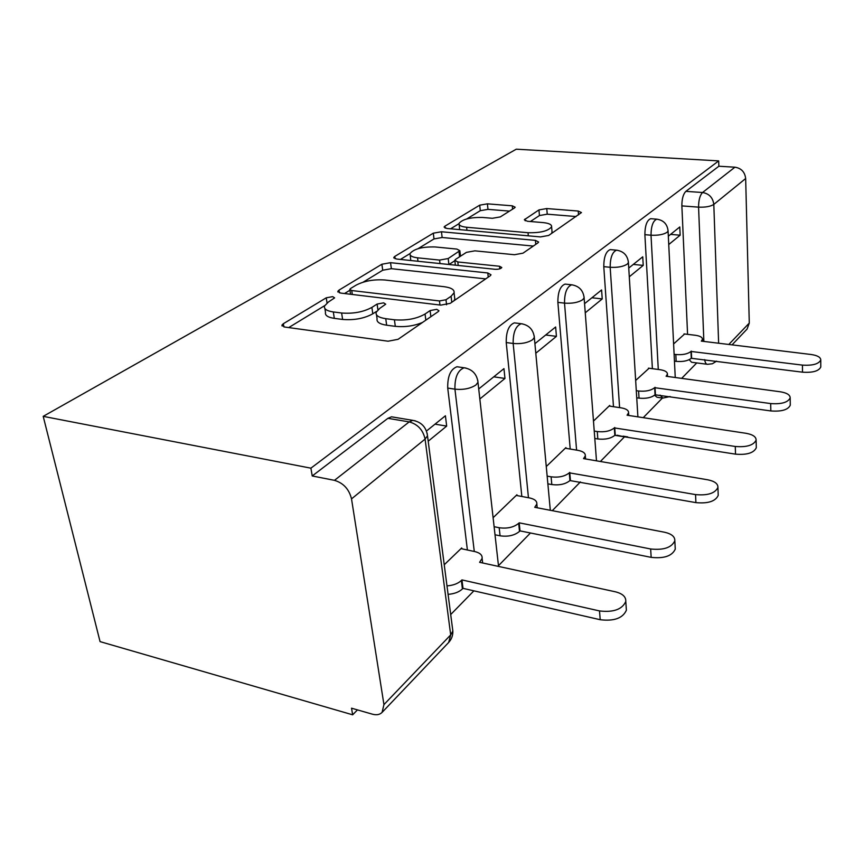 <?xml version="1.0" encoding="UTF-8"?>
<svg xmlns="http://www.w3.org/2000/svg" width="864" height="864" viewBox="0 0 864 864"><rect width="100%" height="100%" fill="white"/><g stroke="black" fill="none" stroke-linecap="round" stroke-linejoin="round"><path stroke-width="1.3" d="M332.716 296.633L326.246 297.81L283.338 323.719L281.956 325.112L284.612 327.024L388.098 341.215L398.066 339.314L438.275 311.58L438.977 310.781L436.73 309.334L430.11 310.576L425.056 314.021C416.707 318.805 406.49 320.717 394.416 319.788L385.754 318.676C378.68 317.606 375.484 315.479 376.153 312.293L379.75 308.383L385.711 304.193L383.638 302.854L377.104 304.063L371.887 307.4C363.334 312.034 353.257 313.902 341.626 313.006L333.32 311.947C326.743 310.964 323.806 308.977 324.508 306.007L328.428 301.99L334.616 297.886L332.716 296.633M654.577 395.226L657.018 397.256L662.094 397.991M617.004 435.197L623.884 436.741M514.49 207.954L515.182 207.209L512.276 205.816L487.415 203.839L479.714 205.168L444.928 226.174L444.085 227.038L446.861 228.474L540.454 236.92L548.694 235.44L581.45 212.566L578.232 211.054L546.761 208.559L538.963 209.909L524.329 219.769L527.386 221.26L543.143 222.599C549.018 223.204 551.837 224.597 551.61 226.778C548.316 231.012 540.454 232.999 528.034 232.718L466.614 227.254C461.246 226.67 458.719 225.385 459.043 223.387C462.532 219.218 470.34 217.242 482.447 217.447L492.372 218.29L500.288 216.918L514.49 207.954M718.686 160.898L310.9 468.169L43.2 416.351L516.283 149.191L718.686 160.898L718.859 166.234L734.929 167.195C741.29 168.221 744.865 172.001 745.664 178.524L749.282 323.071L747.079 329.087L732.056 344.866M390.55 262.678L381.888 264.233L339.001 290.12L337.835 291.308L340.546 293.058L440.834 305.122L450.198 303.361L490.18 275.8L491.011 274.817L487.793 272.97L390.55 262.678L391.36 268.682L382.709 270.227L363.128 282.182M394.783 256.435L433.307 233.183L441.461 231.757L535.41 240.376L538.639 242.039L537.926 242.87L522.99 253.174L514.458 254.718L474.908 250.841L466.43 252.364L455.684 259.308L454.81 260.269L457.823 261.965L499.532 266.252L501.79 267.516C500.807 268.812 498.571 269.406 495.094 269.298L396.554 259.038L393.8 257.45L394.783 256.435L395.096 258.757M687.571 334.336L681.869 205.902L698.576 207.144C698.587 200.156 699.905 195.286 702.551 192.51L734.929 167.195M383.94 704.614L450.695 634.9L425.088 439.096L351.518 498.884L383.94 704.614L382.072 712.4C379.782 714.701 376.564 715.295 372.406 714.182L351.529 708.188L352.652 714.809L357.469 709.895M450.706 614.542L473.893 590.836M498.55 565.618L530.453 532.991M552.28 510.678L580.414 481.907M600.383 461.495L624.445 436.882M643.237 417.668L662.396 398.066M681.664 378.367L696.773 362.923M352.652 714.809L100.062 641.617L43.2 416.351M351.518 498.884C349.121 489.218 343.44 483.041 334.476 480.341L409.201 421.902L412.787 420.358L415.314 420.844M310.9 468.169L312.228 475.967L334.476 480.341M461.808 548.802L461.7 547.949L444.247 564.754M428.198 441.212L446.677 426.103L435.013 424.148M446.677 426.103L445.414 415.778L426.47 431.039M517.018 495.569L516.931 494.77L493.106 517.698M479.855 398.974L504.965 378.443L493.776 376.823M504.965 378.443L503.95 368.626L478.742 388.93M566.006 448.34L565.942 447.595L546.275 466.528M535.81 353.225L556.438 336.355L545.692 334.994M556.438 336.355L555.638 326.992L534.924 343.667M609.768 406.156L609.714 405.443L593.482 421.081M585.263 312.79L602.23 298.922L591.905 297.767M602.23 298.922L601.592 289.958L584.572 303.674M649.091 368.237L635.666 380.462M629.294 276.793L643.226 265.388L633.29 264.427M643.226 265.388L642.74 256.813L628.754 268.078M652.385 368.68L644.879 234.673L651.013 235.202C651.121 226.087 653.054 220.741 656.802 219.175L657.288 219.218M613.472 406.706L603.785 266.652L610.168 267.278C610.222 257.602 612.36 251.91 616.583 250.182L617.252 250.247M570.208 449.042L557.874 302.368L564.516 303.134C564.494 292.831 566.881 286.729 571.687 284.807L572.605 284.915M521.834 496.476L506.228 342.554L513.151 343.462C513.032 332.456 515.732 325.879 521.24 323.719L522.515 323.892M467.392 549.99L447.725 388.076L454.939 389.167C454.702 377.363 457.78 370.235 464.162 367.783L465.955 368.064M668.747 244.534L680.152 235.202L679.784 226.973L668.336 236.196M684.634 333.99L673.607 343.937M680.152 235.202L670.583 234.382M651.164 218.732L650.689 218.689C646.92 220.244 644.976 225.569 644.879 234.673M610.87 249.653L610.232 249.599C605.977 251.316 603.828 256.997 603.785 266.652M565.952 284.191L565.078 284.094C560.239 286.006 557.831 292.097 557.874 302.368M515.56 323.017L514.35 322.866C508.81 325.015 506.099 331.582 506.228 342.554M458.644 366.984L456.97 366.746C450.554 369.187 447.476 376.294 447.725 388.076M706.925 364.241L691.61 362.254L689.18 359.694M718.859 166.234L685.876 191.354C683.186 194.108 681.858 198.947 681.869 205.902M312.228 475.967L387.893 418.327L391.532 416.815L393.887 417.204M324.896 308.545L325.501 312.358C324.81 315.36 327.748 317.358 334.314 318.362L333.32 311.947M376.574 311.375L372.794 313.816C364.273 318.481 354.208 320.36 342.608 319.442L334.314 318.362M376.51 314.82L377.071 318.762C376.402 321.97 379.598 324.13 386.651 325.21L385.754 318.676M422.582 322.412C414.094 325.966 405 327.272 395.312 326.344L386.651 325.21M324.637 305.672L288.716 327.586M485.698 278.888L391.36 268.682M349.942 290.228L344.52 293.533M350.611 288.49L349.812 289.31L351.734 290.531L439.474 300.953L445.986 299.743L451.073 296.266L454.075 292.81C454.583 289.678 451.224 287.636 444.02 286.686L384.761 279.99C373.745 279.234 364.154 280.973 356.011 285.196L350.611 288.49M453.924 300.791L454.81 299.182L454.572 297.054M400.399 259.438L410.033 253.562C409.622 255.733 412.128 257.159 417.55 257.818L439.592 260.086L448.2 258.541L459.842 250.7L456.894 249.08L435.11 246.953C422.312 246.65 413.953 248.854 410.033 253.562M418.068 248.659L433.998 238.939L433.307 233.183M533.293 246.067L442.13 237.503L433.998 238.939M410.216 255.053L410.767 260.518M454.831 260.723L448.999 264.492M459.184 224.575L459.626 229.63M551.761 233.323L552.01 231.498M576.115 216.54L547.236 214.186L539.449 215.546L530.388 221.519M509.49 211.108L487.976 209.358L480.298 210.686L466.798 218.927M458.989 223.69L450.587 228.809M446.99 585.889C453.179 585.414 457.974 583.621 461.365 580.5L461.959 579.917L599.519 610.934C613.44 612.565 622.199 609.412 625.784 601.463C626.065 596.83 622.577 593.611 615.33 591.786L479.606 562.313L482.112 558.414C482.447 555.12 480.028 552.852 474.854 551.588L460.987 548.629M626.216 607.608L626.389 610.2C622.825 618.203 614.099 621.378 600.21 619.715L463.007 588.352L462.424 588.935C459.043 592.078 454.259 593.881 448.081 594.346M463.007 588.352L461.959 579.917M494.111 526.705L499.187 527.731C507.211 528.833 513.702 527.375 518.67 523.336L519.188 522.828L650.657 548.986C663.638 550.336 671.695 547.592 674.827 540.767C674.989 536.652 671.544 533.812 664.492 532.224L534.74 507.308L536.836 504.047C537.084 501.088 534.654 499.046 529.567 497.945L516.251 495.428M675.162 547.258L675.259 549.115C672.138 555.995 664.103 558.738 651.164 557.366L520.02 530.885L519.502 531.403C514.555 535.464 508.086 536.933 500.072 535.81L499.187 527.731M495.018 534.773L500.072 535.81M520.02 530.885L519.188 522.828M547.16 476.118L551.102 476.831C558.77 477.749 564.829 476.42 569.29 472.846L695.552 494.597C707.702 495.709 715.165 493.312 717.93 487.393C718.006 483.71 714.614 481.183 707.756 479.801L583.546 458.622L585.328 455.857C585.49 453.179 583.081 451.343 578.081 450.371L565.283 448.222M718.168 494.014L718.222 495.385C715.468 501.336 708.026 503.755 695.909 502.621L569.948 480.568C565.499 484.175 559.451 485.503 551.804 484.564L551.102 476.831M547.873 483.851L551.804 484.564M570.402 480.103L569.743 472.392M594.238 431.071L597.272 431.546C604.616 432.335 610.297 431.114 614.326 427.918L735.275 446.472C746.712 447.39 753.656 445.262 756.119 440.089C756.119 436.784 752.792 434.527 746.14 433.318L627.07 415.206L628.582 412.852C628.69 410.411 626.292 408.758 621.389 407.894L609.088 406.048M756.281 446.731L756.302 447.736C753.84 452.952 746.917 455.09 735.512 454.151L614.833 435.326C610.826 438.545 605.156 439.765 597.823 438.966L597.272 431.546M594.799 438.48L597.823 438.966M615.244 434.916L614.736 427.507M636.293 390.69L638.604 391.014C645.646 391.673 650.992 390.56 654.653 387.688L770.688 403.574C781.466 404.341 787.968 402.44 790.182 397.883C790.128 394.891 786.866 392.872 780.397 391.802L666.112 376.261L667.418 374.231C667.472 372.006 665.096 370.505 660.301 369.738L648.454 368.15M790.268 404.46L790.279 405.216C788.065 409.817 781.585 411.728 770.828 410.94L655.052 394.794C651.402 397.699 646.056 398.812 639.036 398.142L638.604 391.014M636.736 397.807L639.036 398.142M655.42 394.427L655.02 387.32M674.114 354.305L675.821 354.521C682.582 355.082 687.636 354.056 690.984 351.454L802.44 365.105C812.646 365.742 818.748 364.036 820.768 359.986C820.66 357.275 817.474 355.45 811.188 354.51L701.33 341.118L702.475 339.358C702.486 337.327 700.142 335.966 695.434 335.286L684.018 333.914M820.778 366.466L820.778 367.027C818.78 371.12 812.678 372.838 802.494 372.179L691.276 358.29C687.938 360.904 682.895 361.94 676.156 361.368L675.821 354.521M674.449 361.152L676.156 361.368M691.61 357.955L691.308 351.119M327.046 302.929L326.246 297.81M430.866 316.699L430.11 310.576M377.903 309.787L377.104 304.063M670.129 396.533L662.839 398.088L660.064 395.096M627.728 436.914L623.063 436.158M703.868 341.431L698.576 207.144C705.434 207.414 710.51 206.507 713.804 204.422L718.632 343.224M728.795 344.466L749.282 323.071M745.664 178.524L713.804 204.422C712.908 197.618 709.15 193.655 702.551 192.51L685.876 191.354M658.282 369.468L651.013 235.202C658.12 235.548 663.476 234.576 667.105 232.276L668.077 230.936C667.321 224.111 663.563 220.201 656.802 219.175L650.689 218.689M619.596 407.624L610.168 267.278C617.576 267.71 623.279 266.652 627.275 264.103L628.42 262.526C627.588 255.409 623.635 251.294 616.583 250.182L610.232 249.599M576.58 450.112L564.516 303.134C572.26 303.664 578.34 302.508 582.757 299.657L584.129 297.788C583.211 290.347 579.064 286.016 571.687 284.807L565.078 284.094M528.455 497.729L513.151 343.462C521.251 344.131 527.774 342.857 532.699 339.638L534.341 337.414C533.326 329.605 528.962 325.048 521.24 323.719L514.35 322.866M474.282 551.47L454.939 389.167C463.439 389.999 470.448 388.584 475.988 384.934L477.997 382.244C476.874 374.047 472.262 369.23 464.162 367.783L456.97 366.746M477.749 380.29L498.55 566.428M498.42 565.24L498.722 566.46M534.2 335.956L550.314 510.3M584.032 296.687L596.495 460.825M628.355 261.684L637.902 416.858M668.045 230.288L675.248 377.503M387.893 418.327L409.201 421.902C417.755 424.235 423.058 429.959 425.088 439.096L427.496 435.823L427.118 433.188M716.548 361.152L712.39 363.755L707.497 364.316C706.104 364.316 705.154 362.75 704.668 359.629M391.532 416.815L412.787 420.358C421.373 421.978 426.276 427.129 427.496 435.823L452.844 631.033L450.695 634.9L448.675 642.46C451.602 639.23 452.995 635.429 452.844 631.033L452.455 627.966M342.608 319.442L341.626 313.006M372.794 313.816L371.887 307.4M395.312 326.344L394.416 319.788M425.833 320.166L425.056 314.021M283.878 326.894L283.338 323.719M488.225 277.139L487.793 272.97M339.412 292.842L339.001 290.12M382.709 270.227L381.888 264.233M352.307 294.473L351.734 290.531M439.97 305.014L439.474 300.953M446.58 304.765L445.986 299.743M451.786 302.27L451.073 296.266M442.13 237.503L441.461 231.757M535.766 244.361L535.41 240.376M458.222 265.453L457.823 261.965M499.792 268.823L499.532 266.252M417.982 261.263L417.55 257.818M440.003 263.563L439.592 260.086M448.891 264.481L448.2 258.541M459.572 256.792L458.989 251.629M466.949 230.288L466.614 227.254M528.314 235.818L528.034 232.718M525.193 220.806L525.031 218.992M539.449 215.546L538.963 209.909M547.236 214.186L546.761 208.559M578.524 214.877L578.232 211.054M445.154 228.15L444.928 226.174M480.298 210.686L479.714 205.168M487.976 209.358L487.415 203.839M512.59 209.153L512.276 205.816M480.244 562.453L480.168 561.751M462.424 588.935L461.365 580.5M600.21 619.715L599.519 610.934M535.291 507.416L535.237 506.812M519.502 531.403L518.67 523.336M651.164 557.366L650.657 548.986M569.948 480.568L569.29 472.846M695.909 502.621L695.552 494.597M614.833 435.326L614.326 427.918M735.512 454.151L735.275 446.472M655.052 394.794L654.653 387.688M770.828 410.94L770.688 403.574M691.276 358.29L690.984 351.454M802.494 372.179L802.44 365.105M382.072 712.4L448.675 642.46M282.107 326.009L281.956 325.112M337.943 292.032L337.835 291.308M350.546 294.257L349.888 289.807M454.81 299.182L454.075 292.81M455.371 265.162L454.874 260.82M460.469 256.219L459.842 250.7M393.876 258.023L393.8 257.45M552.107 232.6L551.61 226.778M482.641 562.972L482.112 558.414M626.389 610.2L625.784 601.463M537.192 507.784L536.836 504.047M675.259 549.115L674.827 540.767M585.576 458.968L585.328 455.857M718.222 495.385L717.93 487.393M628.754 415.465L628.582 412.852M756.302 447.736L756.119 440.089M667.537 376.456L667.418 374.231M790.279 405.216L790.182 397.883M702.551 341.269L702.475 339.358M820.778 367.027L820.768 359.986"/></g></svg>
